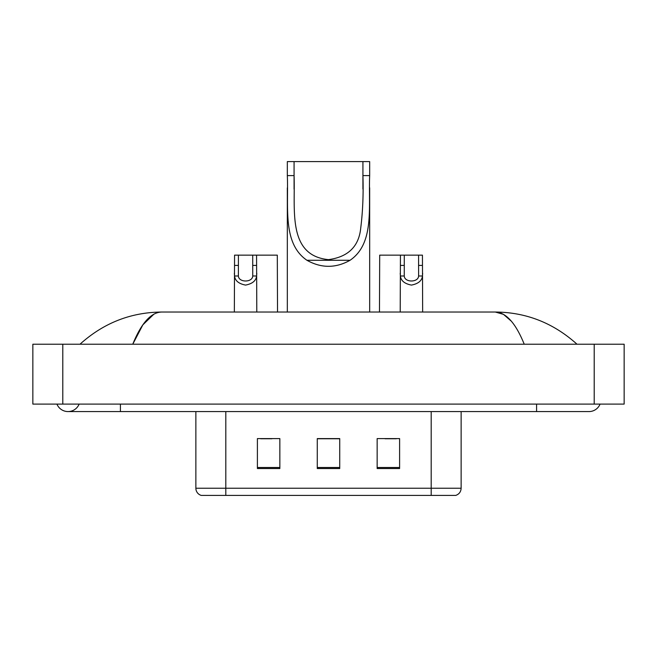 <?xml version="1.0" encoding="UTF-8"?>
<svg xmlns="http://www.w3.org/2000/svg" width="657" height="657" viewBox="0 0 657 657"><rect width="100%" height="100%" fill="white"/><g stroke="black" fill="none" stroke-linecap="round" stroke-linejoin="round"><path stroke-width="0.99" d="M56.929 404.096A11.974 11.974 0 0 0 79.127 404.096A11.974 11.974 0 0 1 56.929 404.096A11.974 11.974 0 0 0 68.032 411.578A11.974 11.974 0 0 1 56.929 404.096M600.071 404.096A11.974 11.974 0 0 1 588.968 411.578A11.974 11.974 0 0 0 600.071 404.096A11.974 11.974 0 0 1 588.968 411.578A11.974 11.974 0 0 0 600.071 404.096M524.237 344.219C515.655 323.08 506.013 312.354 495.312 312.034L161.688 312.034C150.987 312.354 141.345 323.08 132.763 344.219L142.84 324.87L153.919 314.145M62.793 344.219L624.15 344.219L624.15 404.096L32.85 404.096L32.85 344.219L62.793 344.219L62.793 404.096M574.448 341.911L576.994 344.219C553.44 322.998 526.208 312.272 495.312 312.034L503.467 314.358L511.286 321.142M82.552 341.911L80.006 344.219C103.453 323.047 130.677 312.321 161.688 312.034M239.427 495.411L201.633 495.411M201.256 495.411A7.482 7.482 0 0 1 195.868 488.225L195.868 411.578M399.604 468.54L399.604 438.597L377.151 438.597L377.151 468.54L399.604 468.54M279.849 468.54L279.849 438.597L257.396 438.597L257.396 468.54L279.849 468.54M339.726 468.54L339.726 438.597L317.274 438.597L317.274 468.54L339.726 468.54M461.132 488.225C460.927 491.814 459.128 494.204 455.744 495.411L225.811 495.411L225.811 488.225L461.132 488.225L461.132 411.578M431.189 411.578L431.189 495.411L417.573 495.411M260.689 438.753L271.916 438.753M385.084 438.753L396.311 438.753M339.726 438.753L317.274 438.753M294.073 161.589L369.669 161.589L369.669 175.608C368.38 207.579 374.621 243.476 350.05 260.287C335.686 268.319 321.314 268.319 306.95 260.287C282.403 243.492 288.62 207.735 287.331 175.608L287.331 161.589L294.073 161.589L294.073 189.167M287.331 175.608L294.073 175.608C295.395 209.156 287.019 255.573 328.484 259.638C348.095 256.986 358.837 246.515 360.709 228.217C362.779 211.718 363.518 194.185 362.927 175.608L362.927 161.589M369.669 175.608L362.927 175.608L362.927 189.011M287.331 187.869L287.331 312.034M369.669 187.787L369.669 312.034M238.425 255.146L238.392 275.997C238.655 282.65 252.477 282.65 252.74 275.997L252.707 255.146L234.565 255.146L234.344 312.034M252.707 255.146L256.567 255.146L256.797 312.034M256.797 273.304L256.591 275.997C256.049 280.761 252.378 283.783 245.57 285.089C238.762 283.783 235.091 280.761 234.549 275.997L234.344 273.304M404.293 255.146L404.26 275.997C404.523 282.65 418.345 282.65 418.608 275.997L418.575 255.146L400.433 255.146L400.203 312.034M418.575 255.146L422.435 255.146L422.656 312.034M422.656 273.304L422.451 275.997C421.909 280.761 418.238 283.783 411.43 285.089C404.622 283.783 400.951 280.761 400.409 275.997L400.203 273.304M256.567 255.146L277.303 255.146L277.525 312.034M400.433 255.146L379.697 255.146L379.475 312.034M536.58 404.096L536.58 411.578L588.968 411.578M120.42 404.096L120.42 411.578L536.58 411.578M594.207 344.219L594.207 404.096M195.868 488.225L225.811 488.225L225.811 411.578M339.726 467.497L317.274 467.497M279.849 467.497L257.396 467.497M399.604 467.497L377.151 467.497M306.95 260.287L350.05 260.287M256.591 275.997L252.74 275.997M238.392 275.997L234.549 275.997M238.425 265.412L234.565 265.412M256.567 265.412L252.707 265.412M422.451 275.997L418.608 275.997M404.26 275.997L400.409 275.997M404.293 265.412L400.433 265.412M422.435 265.412L418.575 265.412M120.42 411.578L68.032 411.578"/></g></svg>
